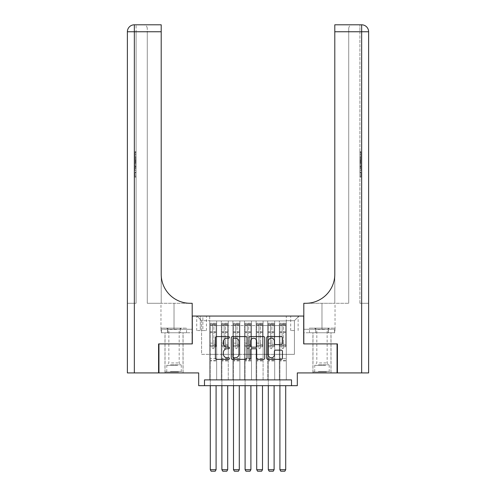 <?xml version="1.0" encoding="UTF-8"?>
<svg xmlns="http://www.w3.org/2000/svg" width="496" height="496" viewBox="0 0 496 496"><rect width="100%" height="100%" fill="white"/><g stroke="black" fill="none" stroke-linecap="round" stroke-linejoin="round"><path stroke-width="0.37" stroke-dasharray="2.48 1.86" d="M229.437 337.373A0.8 0.8 0 0 0 228.637 336.579L216.535 336.579A1.141 1.141 0 0 0 215.394 337.714L215.394 358.217A1.141 1.141 0 0 0 216.535 359.358L228.637 359.358A0.8 0.8 0 0 0 229.437 358.558A0.8 0.8 0 0 0 228.637 357.765L227.069 357.765A3.646 3.646 0 0 1 223.423 354.119L223.423 352.408A3.646 3.646 0 0 1 227.069 348.762L228.637 348.762A0.8 0.8 0 0 0 229.437 347.969A0.8 0.8 0 0 0 228.637 347.169L227.069 347.169A3.646 3.646 0 0 1 223.423 343.523L223.423 341.818A3.646 3.646 0 0 1 227.069 338.173L228.637 338.173A0.8 0.8 0 0 0 229.437 337.373M321.972 343.908L331.024 343.908L321.972 343.908M321.972 372.918L331.024 372.918L321.972 372.918M174.028 343.908L164.976 343.908L174.028 343.908M174.028 372.918L164.976 372.918L174.028 372.918M294.413 316.057L290.699 316.057L294.413 316.057M294.413 330.559L290.699 330.559L294.413 330.559M337.057 343.908L337.057 372.918L297.315 372.918L297.315 385.677L198.685 385.677L198.685 372.918L158.943 372.918L158.943 343.908L192.299 343.908L192.299 316.057L303.701 316.057L303.701 343.908L337.057 343.908M286.291 379.88L286.291 320.931L209.709 320.931L209.709 379.88L216.671 379.88L209.709 379.88L216.671 379.88L209.709 379.88L209.709 320.931L216.671 320.931L216.671 379.88L216.671 320.931L216.671 354.349L221.309 354.349L216.671 354.349L216.671 320.931L209.709 320.931L286.291 320.931L286.291 379.88L279.329 379.88L279.329 320.931L267.728 320.931L267.728 379.88L267.728 320.931L274.691 320.931L274.691 379.88L274.691 320.931L274.691 354.349L274.691 320.931L279.329 320.931L279.329 379.88L286.291 379.88L279.329 379.88L286.291 379.88L286.291 320.701L286.291 354.349L294.413 354.349L294.413 320.701L286.291 320.701L294.413 320.701L294.413 354.349L286.291 354.349L286.291 345.644L286.291 379.88M267.728 379.88L274.691 379.88L267.728 379.88L274.691 379.88L267.728 379.88L267.728 345.644L267.728 354.349L263.085 354.349L263.085 325.574L263.085 354.349L267.728 354.349L267.728 325.574L267.728 354.349L279.329 354.349L274.691 354.349L274.691 345.644L274.691 354.349L267.728 354.349L267.728 345.644L274.691 345.644L274.691 379.88L274.691 345.644L267.728 345.644L267.728 379.88M263.085 379.88L263.085 320.931L256.122 320.931L256.122 379.88L256.122 320.931L263.085 320.931L263.085 379.88L256.122 379.88L263.085 379.88L256.122 379.88L263.085 379.88L263.085 345.644L263.085 379.88M251.478 379.88L251.478 320.931L244.522 320.931L244.522 379.88L244.522 320.931L251.478 320.931L251.478 379.88L244.522 379.88L251.478 379.88L244.522 379.88L251.478 379.88L251.478 325.574L251.478 354.349L256.122 354.349L251.478 354.349L251.478 345.644L251.478 379.88M239.878 379.88L239.878 320.931L232.915 320.931L232.915 379.88L232.915 320.931L239.878 320.931L239.878 379.88L232.915 379.88L239.878 379.88L232.915 379.88L239.878 379.88L239.878 325.574L239.878 354.349L244.522 354.349L239.878 354.349L239.878 345.644L239.878 379.88M228.272 379.88L228.272 320.931L221.309 320.931L221.309 379.88L221.309 320.931L228.272 320.931L228.272 379.88L221.309 379.88L228.272 379.88L221.309 379.88L228.272 379.88L228.272 345.644L228.272 379.88M279.329 325.574L279.329 354.349L279.329 320.931L279.329 325.574L274.691 325.574L279.329 325.574M256.122 325.574L256.122 354.349L256.122 320.931L251.478 320.931L251.478 325.574L251.478 320.931L256.122 320.931L256.122 325.574L251.478 325.574L256.122 325.574M244.522 325.574L244.522 354.349L244.522 320.931L239.878 320.931L239.878 325.574L239.878 320.931L244.522 320.931L244.522 325.574L239.878 325.574L244.522 325.574M228.272 325.574L228.272 354.349L228.272 320.931L228.272 325.574L232.915 325.574L232.915 354.349L228.272 354.349L232.915 354.349L232.915 320.931L228.272 320.931L232.915 320.931L232.915 325.574L228.272 325.574M204.488 385.677L204.488 379.88L204.488 385.677L204.488 379.88L291.512 379.88L204.488 379.88L291.512 379.88L291.512 385.677M200.31 316.057L196.714 316.057L200.31 316.057L200.31 330.559L196.714 330.559L202.864 330.559L200.31 330.559L200.31 316.057M202.864 316.057L206.46 316.057L202.864 316.057L202.864 330.559L206.46 330.559L202.864 330.559L202.864 316.057M286.291 316.057L209.709 316.057L299.057 316.057L286.291 316.057L286.291 320.931L286.291 316.057M209.709 316.057L196.943 316.057L209.709 316.057L209.709 354.349L201.587 354.349L201.587 320.701L209.709 320.701L201.587 320.701L196.943 316.057L201.587 320.701L201.587 354.349L209.709 354.349L209.709 316.057M221.309 325.574L221.309 354.349L221.309 320.931L216.671 320.931L221.309 320.931L221.309 325.574L216.671 325.574L221.309 325.574M267.728 320.931L263.085 320.931L263.085 325.574L263.085 320.931L267.728 320.931L267.728 325.574L267.728 320.931M256.122 354.349L263.085 354.349L256.122 354.349L256.122 345.644L256.122 354.349M244.522 354.349L251.478 354.349L244.522 354.349L244.522 345.644L244.522 354.349M232.915 354.349L239.878 354.349L232.915 354.349L232.915 345.644L232.915 354.349M221.309 354.349L228.272 354.349L228.272 345.644L228.272 354.349L221.309 354.349L221.309 345.644L228.272 345.644L221.309 345.644L221.309 379.88L221.309 354.349M209.709 354.349L216.671 354.349L216.671 345.644L216.671 379.88L216.671 345.644L216.671 354.349L209.709 354.349L209.709 345.644L216.671 345.644L209.709 345.644L209.709 379.88L209.709 354.349M279.329 354.349L286.291 354.349L279.329 354.349L279.329 345.644L279.329 354.349M209.709 345.644L216.671 345.644L209.709 345.644M221.309 345.644L228.272 345.644L221.309 345.644M232.915 345.644L239.878 345.644L232.915 345.644L232.915 379.88L232.915 345.644L239.878 345.644L232.915 345.644M244.522 345.644L251.478 345.644L244.522 345.644L244.522 379.88L244.522 345.644L251.478 345.644L244.522 345.644M256.122 345.644L263.085 345.644L256.122 345.644L256.122 379.88L256.122 345.644L263.085 345.644L256.122 345.644M267.728 345.644L274.691 345.644L267.728 345.644M279.329 345.644L286.291 345.644L279.329 345.644L279.329 379.88L279.329 345.644L286.291 345.644L279.329 345.644M299.057 316.057L294.413 320.701L299.057 316.057M247.002 358.217L247.002 337.714A1.141 1.141 0 0 0 245.867 336.579L232.426 336.579A1.141 1.141 0 0 0 231.285 337.714L231.285 358.217A1.141 1.141 0 0 0 232.426 359.358L245.867 359.358A1.141 1.141 0 0 0 247.002 358.217M233.678 338.173A0.8 0.8 0 0 0 232.878 338.966L232.878 356.965A0.8 0.8 0 0 0 233.678 357.765L235.327 357.765A3.646 3.646 0 0 0 238.973 354.119L238.973 341.818A3.646 3.646 0 0 0 235.327 338.173L233.678 338.173M250.133 336.579L263.574 336.579A1.141 1.141 0 0 1 264.715 337.714L264.715 358.217A1.141 1.141 0 0 1 263.574 359.358L257.821 359.358A1.141 1.141 0 0 1 256.686 358.217L256.686 349.903A1.141 1.141 0 0 0 255.545 348.762L251.732 348.762A1.141 1.141 0 0 0 250.592 349.903L250.592 358.558A0.8 0.8 0 0 1 249.792 359.358A0.8 0.8 0 0 1 248.998 358.558L248.998 337.714A1.141 1.141 0 0 1 250.133 336.579M256.686 341.273A3.044 3.044 0 0 0 253.636 338.229A3.044 3.044 0 0 0 250.592 341.273L250.592 346.028A1.141 1.141 0 0 0 251.732 347.169L255.545 347.169A1.141 1.141 0 0 0 256.686 346.028L256.686 341.273M275.534 344.608L281.288 344.608A1.141 1.141 0 0 0 282.429 343.468L282.429 337.714A1.141 1.141 0 0 0 281.288 336.579L267.846 336.579A1.141 1.141 0 0 0 266.705 337.714L266.705 358.217A1.141 1.141 0 0 0 267.846 359.358L281.288 359.358A1.141 1.141 0 0 0 282.429 358.217L282.429 351.267A1.141 1.141 0 0 0 281.288 350.133L275.534 350.133A1.141 1.141 0 0 0 274.393 351.267L274.393 354.714A3.044 3.044 0 0 1 271.349 357.765A3.044 3.044 0 0 1 268.305 354.714L268.305 341.217A3.044 3.044 0 0 1 271.349 338.173A3.044 3.044 0 0 1 274.393 341.217L274.393 343.468A1.141 1.141 0 0 0 275.534 344.608M212.493 347.969A0.694 0.694 90 0 0 213.187 348.663A0.694 0.694 -90 0 1 212.493 347.969L212.493 346.803L212.493 347.969M214.929 323.249L214.929 324.762L216.089 324.762L216.089 323.249L210.285 323.249L210.285 469.693L216.089 469.693L216.089 385.677M210.285 323.249L210.285 385.677M216.089 324.762L216.089 346.803L213.888 346.803L213.888 347.969A0.694 0.694 -90 0 1 213.187 348.663A0.694 0.694 90 0 0 213.888 347.969L213.888 343.151L216.089 343.151M216.089 323.249L216.089 346.803L213.888 346.803L213.888 323.392L212.493 323.392L212.493 344.658L210.285 344.658M214.929 324.762L211.445 324.762L211.445 323.249M210.285 324.762L211.445 324.762M210.285 343.151L212.493 343.151L212.493 346.803L212.493 344.658M212.493 343.151L212.493 325.066L213.888 325.066L213.888 343.151M216.058 323.249L210.316 323.249L216.058 323.249M210.316 324.762L216.058 324.762L210.316 324.762M216.089 360.964L210.285 360.964M210.285 469.693L211.16 471.2L215.221 471.2L216.089 469.693M213.888 325.066L213.888 323.392M212.493 325.066L212.493 323.392L212.493 325.066M177.94 371.988L166.191 371.988L177.94 371.988M170.401 371.405L181.276 371.405L170.401 371.405M177.797 328.123L166.482 328.123L177.797 328.123M176.607 329.499L168.863 329.499L176.607 329.499M171.442 362.936L179.186 362.936L171.442 362.936M178.523 371.988L165.032 371.988L178.523 371.988M178.523 332.766L165.032 332.766L178.523 332.766M180.29 332.766L161.498 332.766L186.552 332.766L180.29 332.766L180.29 328.123L161.498 328.123L186.552 328.123L180.29 328.123L180.29 332.766M167.76 332.766L167.76 328.123L167.76 332.766M161.498 332.766L161.498 328.123M186.552 332.766L186.552 328.123M325.891 371.988L314.142 371.988L325.891 371.988M318.351 371.405L329.226 371.405L318.351 371.405M325.748 328.123L314.433 328.123L325.748 328.123M324.558 329.499L316.814 329.499L324.558 329.499M319.393 362.936L327.137 362.936L319.393 362.936M326.473 371.988L312.982 371.988L326.473 371.988M326.473 332.766L312.982 332.766L326.473 332.766M328.24 332.766L309.448 332.766L334.502 332.766L328.24 332.766L328.24 328.123L309.448 328.123L334.502 328.123L328.24 328.123L328.24 332.766M315.71 332.766L315.71 328.123L315.71 332.766M309.448 332.766L309.448 328.123M334.502 332.766L334.502 328.123M174.028 332.766L164.976 332.766L174.028 332.766M136.084 156.773L136.084 151.683L136.084 157.753L136.084 151.863L136.084 156.773L135.154 156.773L135.154 154.616L136.084 154.616M136.084 162.942L136.084 158.137L136.084 162.942L135.154 162.942L135.154 164.777L135.154 158.137L135.154 162.942M136.084 172.124L136.084 177.215L136.084 172.124L135.154 172.124L135.154 177.215L136.084 177.215L135.154 177.215L135.154 172.304L136.084 172.304L135.154 172.304L135.154 176.229L136.084 176.229L135.154 176.229L135.154 172.124L136.084 172.124M134.342 372.918L134.342 31.763L136.084 31.763L136.084 303.292L127.379 303.292L136.084 303.292L136.084 24.8L136.084 31.763L134.342 31.763L161.206 31.763L161.206 24.8L161.206 31.763L161.206 24.8L134.342 24.8A6.963 6.963 0 0 0 127.379 31.763L127.379 372.918L158.59 372.918L158.59 343.908L192.188 343.908L192.188 303.292L160.971 303.292L190.21 303.292A29.01 29.01 0 0 1 161.206 274.282L161.206 303.292L190.21 303.292A29.01 29.01 0 0 1 161.206 274.282L161.206 31.763L147.281 31.763L147.281 28.278L147.281 31.763L161.206 31.763L161.206 303.292L147.281 303.292L190.21 303.292M136.084 165.075L136.084 170.785L136.084 165.075L135.154 165.075L135.154 170.785L135.154 165.075M161.095 332.766L192.188 332.766L192.188 303.292L192.188 329.282L160.971 329.282L192.188 329.282L167.561 329.282L192.188 329.282L192.188 332.766L161.095 332.766L161.095 329.282L167.561 329.282L161.095 329.282M161.206 274.282L161.206 31.763M147.281 303.292L147.281 31.763L147.281 303.292M147.281 28.278C146.816 25.904 145.657 24.744 143.797 24.8C145.657 24.744 146.816 25.904 147.281 28.278M127.379 31.763A6.963 6.963 0 0 1 134.342 24.8L134.342 303.292L134.342 24.8L134.342 31.763L127.379 31.763M167.561 332.766L167.561 329.282L167.561 332.766M135.154 172.571L136.084 172.571L135.154 172.571L135.154 176.229L136.084 176.229L135.154 176.229L135.154 172.571M135.154 169.806L135.154 166.055L135.154 169.806L136.084 169.806L136.084 166.055L136.084 169.806L135.154 169.806M135.154 168.293L136.084 168.293M135.154 170.785L136.084 170.785L135.154 170.785M135.154 166.16L136.084 166.16M135.154 167.177L136.084 167.177M135.154 168.367L136.084 168.367M135.154 166.724L136.084 166.724M135.154 166.055L136.084 166.055M135.154 167.239L136.084 167.239M135.154 168.392L136.084 168.392L135.154 168.404M135.154 161.932L135.154 160.27L135.154 161.932L136.084 161.932L136.084 162.645L136.084 160.27L136.084 161.932M135.154 163.736L136.084 163.736M135.154 164.777L136.084 164.777M135.154 159.972L136.084 159.972M135.154 159.179L136.084 159.179M135.154 158.137L136.084 158.137M135.154 160.902L136.084 160.902M135.154 162.012L136.084 162.012M135.154 162.645L136.084 162.645M135.154 160.27L136.084 160.27M135.154 161.46L136.084 161.46M135.154 154.616L135.154 152.663L136.084 152.663M135.154 152.663L135.154 157.753L135.154 151.863L135.154 154.591L136.084 154.591M135.154 154.591L135.154 156.773M135.154 152.842L136.084 152.842M135.154 151.863L136.084 151.863M135.154 154.547L136.084 154.547L135.154 154.529M135.154 157.753L136.084 157.753M135.154 151.683L136.084 151.683M321.972 332.766L331.024 332.766L321.972 332.766M359.916 156.773L359.916 151.683L359.916 157.753L359.916 151.863L359.916 156.773L360.846 156.773L360.846 154.616L359.916 154.616M359.916 162.942L359.916 158.137L359.916 162.942L360.846 162.942L360.846 164.777L360.846 158.137L360.846 162.942M359.916 172.124L359.916 177.215L359.916 172.124L360.846 172.124L360.846 177.215L359.916 177.215L360.846 177.215L360.846 172.304L359.916 172.304L360.846 172.304L360.846 176.229L359.916 176.229L360.846 176.229L360.846 172.124L359.916 172.124M359.916 303.292L359.916 24.8L359.916 31.763L361.658 31.763L361.658 372.918L337.41 372.918L337.41 343.908L303.812 343.908L303.812 303.292L335.029 303.292L305.79 303.292A29.01 29.01 0 0 0 334.794 274.282L334.794 303.292L305.79 303.292A29.01 29.01 0 0 0 334.794 274.282L334.794 24.8L334.794 31.763L361.658 31.763L359.916 31.763L359.916 303.292L361.658 303.292L359.916 303.292M359.916 165.075L359.916 170.785L359.916 165.075L360.846 165.075L360.846 170.785L360.846 165.075M334.794 274.282L334.794 303.292L348.719 303.292L305.79 303.292M334.794 303.292L334.794 31.763L348.719 31.763L348.719 28.278L348.719 31.763L334.794 31.763L334.794 303.292M361.658 372.918L368.621 372.918L368.621 31.763A6.963 6.963 0 0 0 361.658 24.8L359.916 24.8M334.905 332.766L303.812 332.766L303.812 303.292L303.812 329.282L335.029 329.282L303.812 329.282L328.439 329.282L303.812 329.282L303.812 332.766L334.905 332.766L334.905 329.282L328.439 329.282L334.905 329.282M334.794 24.8L334.794 31.763M368.621 303.292L361.658 303.292L368.621 303.292M348.719 303.292L348.719 31.763L348.719 303.292M348.719 28.278C349.184 25.904 350.343 24.744 352.203 24.8C350.343 24.744 349.184 25.904 348.719 28.278M368.621 31.763A6.963 6.963 0 0 0 361.658 24.8L361.658 303.292L361.658 24.8L361.658 31.763L368.621 31.763M328.439 332.766L328.439 329.282L328.439 332.766M360.846 172.571L359.916 172.571L360.846 172.571L360.846 176.229L359.916 176.229L360.846 176.229L360.846 172.571M360.846 169.806L360.846 166.055L360.846 169.806L359.916 169.806L359.916 166.055L359.916 169.806L360.846 169.806M360.846 168.293L359.916 168.293M360.846 170.785L359.916 170.785L360.846 170.785M360.846 166.16L359.916 166.16M360.846 167.177L359.916 167.177M360.846 168.367L359.916 168.367M360.846 166.724L359.916 166.724M360.846 166.055L359.916 166.055M360.846 167.239L359.916 167.239M360.846 168.392L359.916 168.392L360.846 168.404M360.846 161.932L360.846 160.27L360.846 161.932L359.916 161.932L359.916 162.645L359.916 160.27L359.916 161.932M360.846 163.736L359.916 163.736M360.846 164.777L359.916 164.777M360.846 159.972L359.916 159.972M360.846 159.179L359.916 159.179M360.846 158.137L359.916 158.137M360.846 160.902L359.916 160.902M360.846 162.012L359.916 162.012M360.846 162.645L359.916 162.645M360.846 160.27L359.916 160.27M360.846 161.46L359.916 161.46M360.846 154.616L360.846 152.663L359.916 152.663M360.846 152.663L360.846 157.753L360.846 151.863L360.846 154.591L359.916 154.591M360.846 154.591L360.846 156.773M360.846 152.842L359.916 152.842M360.846 151.863L359.916 151.863M360.846 154.547L359.916 154.547L360.846 154.529M360.846 157.753L359.916 157.753M360.846 151.683L359.916 151.683M224.099 347.969A0.694 0.694 89.9 0 0 224.793 348.663A0.694 0.694 -90.1 0 1 224.099 347.969L224.099 346.803L224.099 347.969M226.536 323.249L226.536 324.762L227.695 324.762L227.695 323.249L221.892 323.249L221.892 469.693L227.695 469.693L227.695 385.677M221.892 323.249L221.892 385.677M227.695 324.762L227.695 346.803L225.488 346.803L225.488 347.969A0.694 0.694 -90.1 0 1 224.793 348.663A0.694 0.694 89.9 0 0 225.488 347.969L225.488 343.151L227.695 343.151M227.695 323.249L227.695 346.803L225.488 346.803L225.488 323.392L224.099 323.392L224.099 344.658L221.892 344.658M226.536 324.762L223.051 324.762L223.051 323.249M221.892 324.762L223.051 324.762M221.892 343.151L224.099 343.151L224.099 346.803L224.099 344.658M224.099 343.151L224.099 325.066L225.488 325.066L225.488 343.151M227.664 323.249L221.923 323.249L227.664 323.249M221.923 324.762L227.664 324.762L221.923 324.762M227.695 360.964L221.892 360.964M221.892 469.693L222.76 471.2L226.821 471.2L227.695 469.693M225.488 325.066L225.488 323.392M224.099 325.066L224.099 323.392L224.099 325.066M235.699 347.969A0.694 0.694 89.9 0 0 236.394 348.663A0.694 0.694 -90.1 0 1 235.699 347.969L235.699 346.803L235.699 347.969M238.136 323.249L238.136 324.762L239.295 324.762L239.295 323.249L233.498 323.249L233.498 469.693L239.295 469.693L239.295 385.677M233.498 323.249L233.498 385.677M239.295 324.762L239.295 346.803L237.094 346.803L237.094 347.969A0.694 0.694 -90.1 0 1 236.394 348.663A0.694 0.694 89.9 0 0 237.094 347.969L237.094 343.151L239.295 343.151M239.295 323.249L239.295 346.803L237.094 346.803L237.094 323.392L235.699 323.392L235.699 344.658L233.498 344.658M238.136 324.762L234.658 324.762L234.658 323.249M233.498 324.762L234.658 324.762M233.498 343.151L235.699 343.151L235.699 346.803L235.699 344.658M235.699 343.151L235.699 325.066L237.094 325.066L237.094 343.151M239.27 323.249L233.523 323.249L239.27 323.249M233.523 324.762L239.27 324.762L233.523 324.762M239.295 360.964L233.498 360.964M233.498 469.693L234.366 471.2L238.427 471.2L239.295 469.693M237.094 325.066L237.094 323.392M235.699 325.066L235.699 323.392L235.699 325.066M247.306 347.969A0.694 0.694 89.9 0 0 248 348.663A0.694 0.694 -90.1 0 1 247.306 347.969L247.306 346.803L247.306 347.969M249.742 323.249L249.742 324.762L250.902 324.762L250.902 323.249L245.098 323.249L245.098 469.693L250.902 469.693L250.902 385.677M245.098 323.249L245.098 385.677M250.902 324.762L250.902 346.803L248.694 346.803L248.694 347.969A0.694 0.694 -90.1 0 1 248 348.663A0.694 0.694 89.9 0 0 248.694 347.969L248.694 343.151L250.902 343.151M250.902 323.249L250.902 346.803L248.694 346.803L248.694 323.392L247.306 323.392L247.306 344.658L245.098 344.658M249.742 324.762L246.258 324.762L246.258 323.249M245.098 324.762L246.258 324.762M245.098 343.151L247.306 343.151L247.306 346.803L247.306 344.658M247.306 343.151L247.306 325.066L248.694 325.066L248.694 343.151M250.871 323.249L245.129 323.249L250.871 323.249M245.129 324.762L250.871 324.762L245.129 324.762M250.902 360.964L245.098 360.964M245.098 469.693L245.966 471.2L250.034 471.2L250.902 469.693M248.694 325.066L248.694 323.392M247.306 325.066L247.306 323.392L247.306 325.066M258.906 347.969A0.694 0.694 89.9 0 0 259.606 348.663A0.694 0.694 -90.1 0 1 258.906 347.969L258.906 346.803L258.906 347.969M261.342 323.249L261.342 324.762L262.502 324.762L262.502 323.249L256.705 323.249L256.705 469.693L262.502 469.693L262.502 385.677M256.705 323.249L256.705 385.677M262.502 324.762L262.502 346.803L260.301 346.803L260.301 347.969A0.694 0.694 -90.1 0 1 259.606 348.663A0.694 0.694 89.9 0 0 260.301 347.969L260.301 343.151L262.502 343.151M262.502 323.249L262.502 346.803L260.301 346.803L260.301 323.392L258.906 323.392L258.906 344.658L256.705 344.658M261.342 324.762L257.864 324.762L257.864 323.249M256.705 324.762L257.864 324.762M256.705 343.151L258.906 343.151L258.906 346.803L258.906 344.658M258.906 343.151L258.906 325.066L260.301 325.066L260.301 343.151M262.477 323.249L256.73 323.249L262.477 323.249M256.73 324.762L262.477 324.762L256.73 324.762M262.502 360.964L256.705 360.964M256.705 469.693L257.573 471.2L261.634 471.2L262.502 469.693M260.301 325.066L260.301 323.392M258.906 325.066L258.906 323.392L258.906 325.066M270.512 347.969A0.694 0.694 89.9 0 0 271.207 348.663A0.694 0.694 -90.1 0 1 270.512 347.969L270.512 346.803L270.512 347.969M272.949 323.249L272.949 324.762L274.108 324.762L274.108 323.249L268.305 323.249L268.305 469.693L274.108 469.693L274.108 385.677M268.305 323.249L268.305 385.677M274.108 324.762L274.108 346.803L271.901 346.803L271.901 347.969A0.694 0.694 -90.1 0 1 271.207 348.663A0.694 0.694 89.9 0 0 271.901 347.969L271.901 343.151L274.108 343.151M274.108 323.249L274.108 346.803L271.901 346.803L271.901 323.392L270.512 323.392L270.512 344.658L268.305 344.658M272.949 324.762L269.464 324.762L269.464 323.249M268.305 324.762L269.464 324.762M268.305 343.151L270.512 343.151L270.512 346.803L270.512 344.658M270.512 343.151L270.512 325.066L271.901 325.066L271.901 343.151M274.077 323.249L268.336 323.249L274.077 323.249M268.336 324.762L274.077 324.762L268.336 324.762M274.108 360.964L268.305 360.964M268.305 469.693L269.179 471.2L273.24 471.2L274.108 469.693M271.901 325.066L271.901 323.392M270.512 325.066L270.512 323.392L270.512 325.066M282.112 347.969A0.694 0.694 89.9 0 0 282.813 348.663A0.694 0.694 -90.1 0 1 282.112 347.969L282.112 346.803L282.112 347.969M284.555 323.249L284.555 324.762L285.715 324.762L285.715 323.249L279.911 323.249L279.911 469.693L285.715 469.693L285.715 385.677M279.911 323.249L279.911 385.677M285.715 324.762L285.715 346.803L283.507 346.803L283.507 347.969A0.694 0.694 -90.1 0 1 282.813 348.663A0.694 0.694 89.9 0 0 283.507 347.969L283.507 343.151L285.715 343.151M285.715 323.249L285.715 346.803L283.507 346.803L283.507 323.392L282.112 323.392L282.112 344.658L279.911 344.658M284.555 324.762L281.071 324.762L281.071 323.249M279.911 324.762L281.071 324.762M279.911 343.151L282.112 343.151L282.112 346.803L282.112 344.658M282.112 343.151L282.112 325.066L283.507 325.066L283.507 343.151M285.684 323.249L279.942 323.249L285.684 323.249M279.942 324.762L285.684 324.762L279.942 324.762M285.715 360.964L279.911 360.964M279.911 469.693L280.779 471.2L284.84 471.2L285.715 469.693M283.507 325.066L283.507 323.392M282.112 325.066L282.112 323.392L282.112 325.066M267.728 325.574L263.085 325.574L267.728 325.574M212.493 346.803L210.285 346.803L212.493 346.803M216.089 358.527L210.285 358.527M216.089 344.658L213.888 344.658M212.493 331.793L210.285 331.793M216.089 331.793L213.888 331.793M210.285 332.475L212.493 332.475M213.888 332.475L216.089 332.475M212.493 324.942L210.285 324.942M210.285 325.624L212.493 325.624M216.089 324.942L213.888 324.942M213.888 325.624L216.089 325.624M216.089 360.307L210.285 360.307M177.649 365.36L166.774 365.36L177.649 365.36M170.519 364.789L181.04 364.789L170.519 364.789M325.599 365.36L314.724 365.36L325.599 365.36M318.469 364.789L328.991 364.789L318.469 364.789M174.028 329.282L174.028 303.292L174.028 329.282M135.154 160.946L136.084 160.946M321.972 329.282L321.972 303.292L321.972 329.282M360.846 160.946L359.916 160.946M224.099 346.803L221.892 346.803L224.099 346.803M227.695 358.527L221.892 358.527M227.695 344.658L225.488 344.658M224.099 331.793L221.892 331.793M227.695 331.793L225.488 331.793M221.892 332.475L224.099 332.475M225.488 332.475L227.695 332.475M224.099 324.942L221.892 324.942M221.892 325.624L224.099 325.624M227.695 324.942L225.488 324.942M225.488 325.624L227.695 325.624M227.695 360.307L221.892 360.307M235.699 346.803L233.498 346.803L235.699 346.803M239.295 358.527L233.498 358.527M239.295 344.658L237.094 344.658M235.699 331.793L233.498 331.793M239.295 331.793L237.094 331.793M233.498 332.475L235.699 332.475M237.094 332.475L239.295 332.475M235.699 324.942L233.498 324.942M233.498 325.624L235.699 325.624M239.295 324.942L237.094 324.942M237.094 325.624L239.295 325.624M239.295 360.307L233.498 360.307M247.306 346.803L245.098 346.803L247.306 346.803M250.902 358.527L245.098 358.527M250.902 344.658L248.694 344.658M247.306 331.793L245.098 331.793M250.902 331.793L248.694 331.793M245.098 332.475L247.306 332.475M248.694 332.475L250.902 332.475M247.306 324.942L245.098 324.942M245.098 325.624L247.306 325.624M250.902 324.942L248.694 324.942M248.694 325.624L250.902 325.624M250.902 360.307L245.098 360.307M258.906 346.803L256.705 346.803L258.906 346.803M262.502 358.527L256.705 358.527M262.502 344.658L260.301 344.658M258.906 331.793L256.705 331.793M262.502 331.793L260.301 331.793M256.705 332.475L258.906 332.475M260.301 332.475L262.502 332.475M258.906 324.942L256.705 324.942M256.705 325.624L258.906 325.624M262.502 324.942L260.301 324.942M260.301 325.624L262.502 325.624M262.502 360.307L256.705 360.307M270.512 346.803L268.305 346.803L270.512 346.803M274.108 358.527L268.305 358.527M274.108 344.658L271.901 344.658M270.512 331.793L268.305 331.793M274.108 331.793L271.901 331.793M268.305 332.475L270.512 332.475M271.901 332.475L274.108 332.475M270.512 324.942L268.305 324.942M268.305 325.624L270.512 325.624M274.108 324.942L271.901 324.942M271.901 325.624L274.108 325.624M274.108 360.307L268.305 360.307M282.112 346.803L279.911 346.803L282.112 346.803M285.715 358.527L279.911 358.527M285.715 344.658L283.507 344.658M282.112 331.793L279.911 331.793M285.715 331.793L283.507 331.793M279.911 332.475L282.112 332.475M283.507 332.475L285.715 332.475M282.112 324.942L279.911 324.942M279.911 325.624L282.112 325.624M285.715 324.942L283.507 324.942M283.507 325.624L285.715 325.624M285.715 360.307L279.911 360.307M312.926 372.918L312.926 332.766M164.976 372.918L164.976 332.766M290.699 330.559L290.699 316.057M196.714 330.559L196.714 316.057M206.46 330.559L206.46 316.057M298.127 330.559L298.127 316.057M183.074 372.918L183.074 332.766M331.024 372.918L331.024 332.766M166.482 328.123L168.863 329.499L168.863 362.936L166.774 365.36L166.774 371.405L166.191 371.988M183.018 371.988L183.018 332.766M165.032 371.988L165.032 332.766M181.567 328.123L179.186 329.499L179.186 362.936L181.276 365.36L181.276 371.405L181.858 371.988M314.433 328.123L316.814 329.499L316.814 362.936L314.724 365.36L314.724 371.405L314.142 371.988M330.968 371.988L330.968 332.766M312.982 371.988L312.982 332.766M329.518 328.123L327.137 329.499L327.137 362.936L329.226 365.36L329.226 371.405L329.809 371.988M160.971 329.282L160.971 303.292M335.029 329.282L335.029 303.292"/><path stroke-width="0.74" d="M229.437 337.373A0.8 0.8 0 0 0 228.637 336.579L216.535 336.579A1.141 1.141 0 0 0 215.394 337.714L215.394 358.217A1.141 1.141 0 0 0 216.535 359.358L228.637 359.358A0.8 0.8 0 0 0 229.437 358.558A0.8 0.8 0 0 0 228.637 357.765L227.069 357.765A3.646 3.646 0 0 1 223.423 354.119L223.423 352.408A3.646 3.646 0 0 1 227.069 348.762L228.637 348.762A0.8 0.8 0 0 0 229.437 347.969A0.8 0.8 0 0 0 228.637 347.169L227.069 347.169A3.646 3.646 0 0 1 223.423 343.523L223.423 341.818A3.646 3.646 0 0 1 227.069 338.173L228.637 338.173A0.8 0.8 0 0 0 229.437 337.373M281.288 344.608A1.141 1.141 0 0 0 282.429 343.468L282.429 337.714A1.141 1.141 0 0 0 281.288 336.579L267.846 336.579A1.141 1.141 0 0 0 266.705 337.714L266.705 358.217A1.141 1.141 0 0 0 267.846 359.358L281.288 359.358A1.141 1.141 0 0 0 282.429 358.217L282.429 351.267A1.141 1.141 0 0 0 281.288 350.133L275.534 350.133A1.141 1.141 0 0 0 274.393 351.267L274.393 354.714A3.044 3.044 0 0 1 271.349 357.765A3.044 3.044 0 0 1 268.305 354.714L268.305 341.217A3.044 3.044 0 0 1 271.349 338.173A3.044 3.044 0 0 1 274.393 341.217L274.393 343.468A1.141 1.141 0 0 0 275.534 344.608L281.288 344.608M291.512 385.677L297.315 385.677L297.315 372.918L337.057 372.918L337.057 343.908L303.701 343.908L303.701 316.057L192.299 316.057L192.299 343.908L158.943 343.908L158.943 372.918L198.685 372.918L198.685 385.677L291.512 385.677L291.512 379.88L204.488 379.88L204.488 385.677M247.002 337.714A1.141 1.141 0 0 0 245.867 336.579L232.426 336.579A1.141 1.141 0 0 0 231.285 337.714L231.285 358.217A1.141 1.141 0 0 0 232.426 359.358L245.867 359.358A1.141 1.141 0 0 0 247.002 358.217L247.002 337.714M250.133 336.579L263.574 336.579A1.141 1.141 0 0 1 264.715 337.714L264.715 358.217A1.141 1.141 0 0 1 263.574 359.358L257.821 359.358A1.141 1.141 0 0 1 256.686 358.217L256.686 349.903A1.141 1.141 0 0 0 255.545 348.762L251.732 348.762A1.141 1.141 0 0 0 250.592 349.903L250.592 358.558A0.8 0.8 0 0 1 249.792 359.358A0.8 0.8 0 0 1 248.998 358.558L248.998 337.714A1.141 1.141 0 0 1 250.133 336.579M233.678 338.173A0.8 0.8 0 0 0 232.878 338.966L232.878 356.965A0.8 0.8 0 0 0 233.678 357.765L235.327 357.765A3.646 3.646 0 0 0 238.973 354.119L238.973 341.818A3.646 3.646 0 0 0 235.327 338.173L233.678 338.173M256.686 341.273A3.044 3.044 0 0 0 253.636 338.229A3.044 3.044 0 0 0 250.592 341.273L250.592 346.028A1.141 1.141 0 0 0 251.732 347.169L255.545 347.169A1.141 1.141 0 0 0 256.686 346.028L256.686 341.273M216.089 385.677L216.089 469.693L210.285 469.693L210.285 385.677M216.089 469.693L215.221 471.2L211.16 471.2L210.285 469.693M158.59 343.908L192.188 343.908L192.188 303.292L190.21 303.292A29.01 29.01 0 0 1 161.206 274.282L161.206 31.763L134.342 31.763L134.342 372.918L158.59 372.918L158.59 343.908M134.342 372.918L127.379 372.918L127.379 31.763A6.963 6.963 0 0 1 134.342 24.8L161.206 24.8L161.206 31.763M190.21 303.292A29.01 29.01 0 0 1 161.206 274.282M134.342 24.8A6.963 6.963 0 0 0 127.379 31.763L134.342 31.763L134.342 24.8M337.41 343.908L303.812 343.908L303.812 303.292L305.79 303.292A29.01 29.01 0 0 0 334.794 274.282L334.794 24.8L361.658 24.8A6.963 6.963 0 0 1 368.621 31.763L368.621 372.918L337.41 372.918L337.41 343.908M359.916 24.8L334.794 24.8M305.79 303.292A29.01 29.01 0 0 0 334.794 274.282M361.658 372.918L361.658 24.8A6.963 6.963 0 0 1 368.621 31.763L334.794 31.763M227.695 385.677L227.695 469.693L221.892 469.693L221.892 385.677M227.695 469.693L226.821 471.2L222.76 471.2L221.892 469.693M239.295 385.677L239.295 469.693L233.498 469.693L233.498 385.677M239.295 469.693L238.427 471.2L234.366 471.2L233.498 469.693M250.902 385.677L250.902 469.693L245.098 469.693L245.098 385.677M250.902 469.693L250.034 471.2L245.966 471.2L245.098 469.693M262.502 385.677L262.502 469.693L256.705 469.693L256.705 385.677M262.502 469.693L261.634 471.2L257.573 471.2L256.705 469.693M274.108 385.677L274.108 469.693L268.305 469.693L268.305 385.677M274.108 469.693L273.24 471.2L269.179 471.2L268.305 469.693M285.715 385.677L285.715 469.693L279.911 469.693L279.911 385.677M285.715 469.693L284.84 471.2L280.779 471.2L279.911 469.693"/></g></svg>
